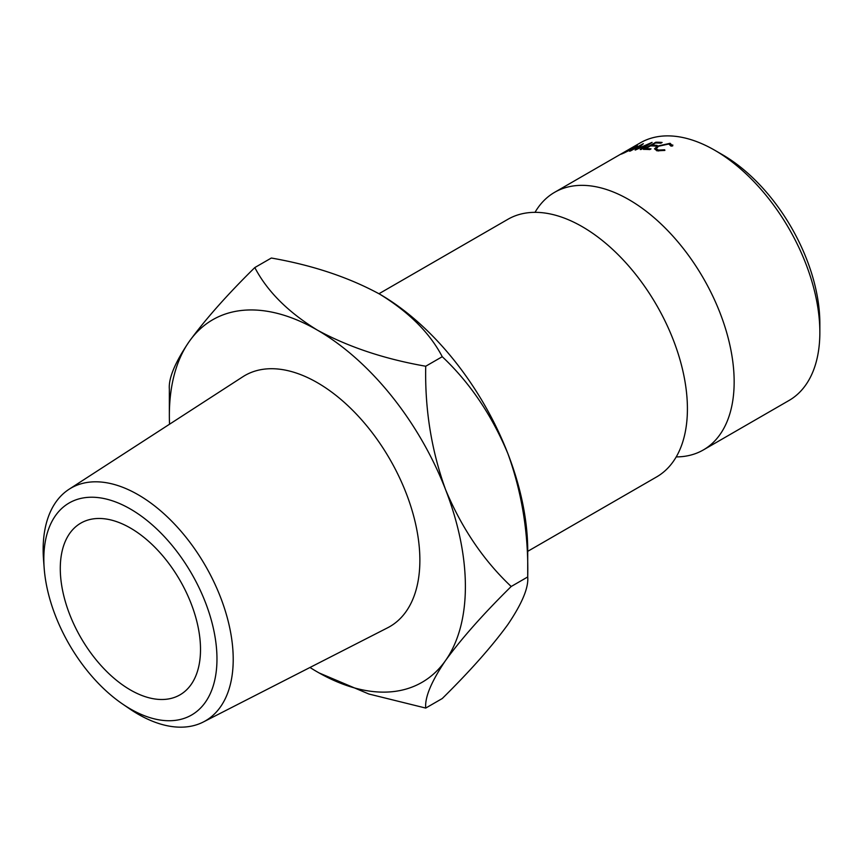 <?xml version="1.0" encoding="UTF-8"?>
<svg xmlns="http://www.w3.org/2000/svg" width="863" height="863" viewBox="0 0 863 863"><rect width="100%" height="100%" fill="white"/><g stroke="black" fill="none" stroke-linecap="round" stroke-linejoin="round"><path stroke-width="1.29" d="M535.017 212.341A148.738 85.868 60 0 1 554.618 192.32A148.738 85.868 60 0 1 628.987 199.687A148.738 85.868 60 0 1 726.15 330.756A148.738 85.868 60 0 1 703.356 449.936A148.738 85.868 60 0 1 676.214 456.905M216.969 658.965A122.427 70.69 -120 0 0 130.399 509.019A122.427 70.69 -120 0 0 43.83 558.997A122.427 70.69 -120 0 0 44.186 568.318A122.427 70.69 -120 0 0 122.514 703.981A122.427 70.69 -120 0 0 216.969 658.965M44.186 568.318L43.549 559.85A134.391 77.594 60 0 1 43.15 549.623A134.391 77.594 60 0 1 69.029 489.289A134.391 77.594 60 0 1 173.247 522.751A134.391 77.594 60 0 1 233.215 659.354A134.391 77.594 60 0 1 203.366 721.975A134.391 77.594 60 0 1 129.526 708.771L122.514 703.981M722.471 154.714L714.683 150.216L722.471 154.714A137.713 79.515 60 0 1 819.85 323.377L819.85 332.374A148.738 85.868 -120 0 0 714.683 150.216L714.683 150.216A148.738 85.868 -120 0 0 640.314 142.848L554.618 192.32M703.356 449.936L789.041 400.464A148.738 85.868 -120 0 0 819.85 332.374M130.399 689.947A99.159 57.249 60 0 1 65.62 602.568A99.159 57.249 60 0 1 80.82 523.118A99.159 57.249 60 0 1 130.399 528.027A99.159 57.249 60 0 1 195.178 615.405A99.159 57.249 60 0 1 179.979 694.855A99.159 57.249 60 0 1 130.399 689.947M203.366 721.975L387.681 627.757A144.952 83.689 -120 0 0 419.871 560.216A144.952 83.689 -120 0 0 355.189 412.87A144.952 83.689 -120 0 0 242.783 376.797L69.029 489.289M378.976 293.733L507.876 219.31A148.738 85.868 60 0 1 582.245 226.678A148.738 85.868 60 0 1 597.423 236.71A148.738 85.868 60 0 1 686.312 390.669A148.738 85.868 60 0 1 656.614 476.926L527.714 551.338M309.979 667.477A209.331 120.852 -120 0 0 317.368 671.953A209.331 120.852 -120 0 0 445.556 660.508C461.435 638.652 483.312 613.981 511.187 586.495C483.571 560.475 461.694 528.167 445.556 489.591C431.424 450.4 424.812 409.289 425.729 366.236C384.553 359.04 348.436 347.002 317.368 330.119C288.059 312.136 267.206 291.284 254.812 267.562L271.338 258.026C312.503 265.221 348.62 277.26 379.688 294.143A209.331 120.852 60 0 1 507.876 453.604C522.018 492.795 528.62 533.906 527.714 576.959C528.717 587.617 522.104 603.474 507.876 624.521C491.996 646.376 470.119 671.047 442.255 698.534L425.729 708.07C424.715 697.412 431.327 681.554 445.556 660.508A209.331 120.852 -120 0 0 445.556 489.591A209.331 120.852 -120 0 0 317.368 330.119A209.331 120.852 -120 0 0 189.18 341.575A209.331 120.852 -120 0 0 169.353 415.578A209.331 120.852 -120 0 0 169.536 424.218M511.187 586.495L527.714 576.959L527.714 550.518A209.331 120.852 -120 0 0 507.876 453.604C491.748 415.027 469.871 382.719 442.255 356.699C429.85 332.978 408.997 312.126 379.688 294.143M655.804 142.233A148.738 85.868 60 0 1 662.115 142.46L660.853 143.182A148.738 85.868 60 0 0 655.524 142.967L651.727 145.157A148.738 85.868 60 0 1 657.045 145.383L655.772 146.117A148.738 85.868 60 0 0 650.454 145.89L645.697 148.641A148.738 85.868 60 0 1 651.015 148.868L649.753 149.59A148.738 85.868 60 0 0 643.442 149.375L655.804 142.233L656.063 142.967M635.146 150.043A148.738 85.868 60 0 1 635.351 150.011L648.081 144.434L640.217 149.504A148.738 85.868 60 0 1 641.198 149.45L652.126 142.395A148.738 85.868 60 0 0 651.986 142.406L637.466 148.749L643.356 143.7A148.738 85.868 60 0 0 643.226 143.733L629.526 151.198A148.738 85.868 60 0 1 630.443 150.971L640.324 145.599L635.146 150.043M635.718 146.419L635.556 146.095C638.34 145.113 637.886 145.761 634.186 148.048L622.633 153.571C620.001 154.704 620.54 154.218 624.262 152.136L637.358 145.653M622.633 153.571L620.972 154.164M671.015 146.117L668.793 144.013L658.415 146.279L656.182 148.868L658.393 150.076L664.672 149.774L664.866 150.421L657.131 150.809L654.51 148.824L657.466 146.117L670.12 143.301L672.687 145.912L671.015 146.117L671.047 145.437L671.198 146.084M672.795 144.984L672.687 145.912M254.812 267.562C227.196 294.747 205.318 319.418 189.18 341.575C175.049 362.417 168.436 378.274 169.353 389.137L169.353 415.578M319.073 672.924L368.825 694.003L425.729 708.07M425.729 366.236L442.255 356.699M658.393 150.076L658.631 150.993M664.672 149.774L664.812 150.432M657.466 146.117L657.66 146.753M670.12 143.301L670.465 144.628M623.949 153.021L633.313 148.317C636.258 146.494 636.603 145.987 634.327 146.818L625.06 151.705C622.083 153.398 621.684 153.776 623.863 152.859L622.611 153.582M636.031 146.915L634.327 146.818M651.727 145.157L651.986 145.912M645.697 148.641L645.956 149.396M656.689 150.712L656.182 148.868"/></g></svg>
